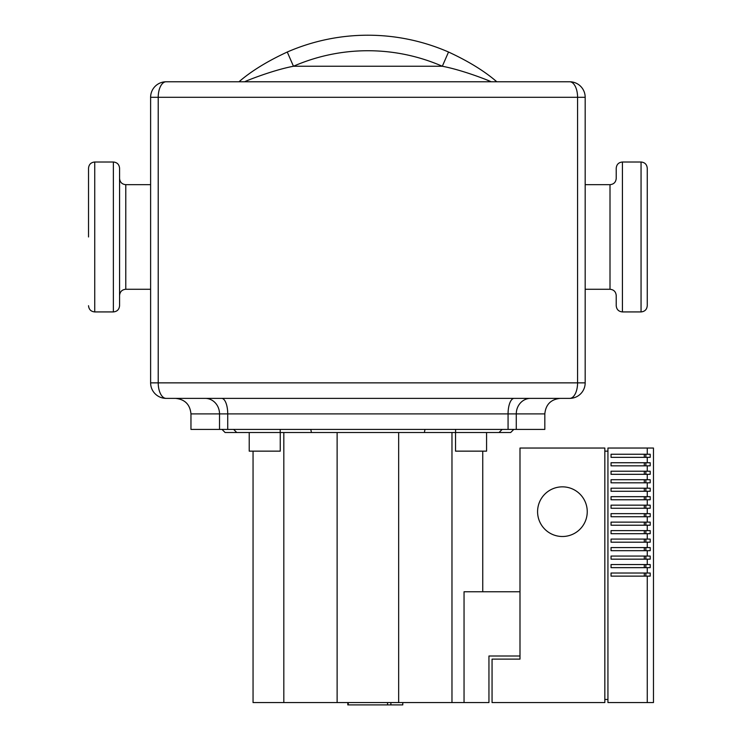 <?xml version="1.0" encoding="UTF-8"?>
<svg xmlns="http://www.w3.org/2000/svg" width="742" height="742" viewBox="0 0 742 742"><rect width="100%" height="100%" fill="white"/><g stroke="black" fill="none" stroke-linecap="round" stroke-linejoin="round"><path stroke-width="1.11" d="M88.53 236.967L88.53 168.211C88.901 164.446 90.969 162.377 94.744 162.006L94.744 311.928C90.969 311.566 88.901 309.497 88.53 305.723M119.573 305.723L119.573 168.211C119.202 164.446 117.134 162.377 113.368 162.006L113.368 311.928C117.134 311.566 119.202 309.497 119.573 305.723M150.617 289.269L125.778 289.269L125.778 184.665C122.013 184.294 119.944 182.226 119.573 178.46M150.617 184.665L125.778 184.665M647.256 305.723L647.256 168.211C646.885 164.446 644.817 162.377 641.051 162.006L641.051 311.928C644.817 311.566 646.885 309.497 647.256 305.723M610.007 184.665L610.007 289.269C613.773 289.649 615.841 291.717 616.222 295.483L616.222 305.723C616.583 309.497 618.652 311.566 622.427 311.928L622.427 162.006C618.652 162.377 616.583 164.446 616.222 168.211L616.222 178.46C615.841 182.226 613.773 184.294 610.007 184.665L585.178 184.665M610.007 289.269L585.178 289.269M219.521 429.414L219.521 413.897A15.517 14.284 90 0 0 205.228 398.38L221.663 398.38A15.517 6.066 -90 0 1 227.729 413.897L190.963 413.897L190.963 429.414L544.823 429.414L544.823 413.897C545.75 404.473 550.916 399.298 560.349 398.38L530.558 398.38A15.517 14.284 -90 0 0 516.274 413.897L544.823 413.897M150.617 97.285L158.222 97.285A15.517 7.912 -90 0 1 166.134 81.768A15.517 15.517 0 0 0 150.617 97.285L150.617 382.863A15.517 15.517 0 0 0 166.134 398.38L569.661 398.38A15.517 15.517 0 0 0 585.178 382.863L585.178 97.285A15.517 15.517 0 0 0 569.661 81.768A15.517 7.912 90 0 1 577.573 97.285L585.178 97.285M241.169 79.969L238.989 81.759C251.223 71.167 267.315 61.252 287.265 52.023C267.315 61.252 251.223 71.167 238.97 81.768L244.712 81.768M245.036 81.583C246.261 80.822 272.926 70.119 293.461 66.251L442.325 66.251L448.53 52.023C468.48 61.252 484.572 71.167 496.815 81.768C484.572 71.167 468.48 61.252 448.53 52.023A201.759 201.759 0 0 0 287.265 52.023L293.461 66.251A186.242 186.242 0 0 1 442.325 66.251C462.869 70.119 489.534 80.822 490.759 81.583L487.327 80.155M585.178 382.863L577.573 382.863A15.517 7.912 90 0 1 569.661 398.38M166.134 398.38A15.517 7.912 -90 0 1 158.222 382.863L150.617 382.863M569.661 81.768L166.134 81.768M402.776 702.572L402.776 704.9L347.803 704.9L347.803 702.572M390.886 704.9L390.886 702.572M348.258 704.9L348.258 702.572M387.537 704.9L387.537 702.572L387.565 704.9M348.23 704.9L348.23 702.572M280.253 432.521L280.253 451.145L249.219 451.145L249.219 432.521M455.532 432.521L455.532 451.145L486.576 451.145L486.576 432.521M519.994 591.754L464.047 591.754L464.047 702.572L488.95 702.572L488.95 656.011L519.994 656.011M482.745 591.754L482.745 451.145M464.047 702.572L451.971 702.572L451.971 432.521M222.006 429.414L225.114 432.521L236.754 432.521L233.647 429.414L236.754 432.521L424.359 432.521L424.999 429.414M310.796 429.414L311.427 432.521M502.148 429.414L499.041 432.521L510.682 432.521L513.789 429.414M424.359 432.521L499.041 432.521M451.971 702.572L398.667 702.572L398.667 432.521M398.667 702.572L337.118 702.572L337.118 432.521M337.118 702.572L283.824 702.572L283.824 432.521M283.824 702.572L253.05 702.572L253.05 451.145M562.417 486.845A24.829 24.829 0 0 1 587.247 511.674A24.829 24.829 0 0 1 562.417 536.503A24.829 24.829 0 0 1 537.579 511.674A24.829 24.829 0 0 1 562.417 486.845M647.256 702.572L653.47 702.572L653.47 448.038L607.939 448.038L607.939 702.572L647.256 702.572L647.256 576.135L611.046 576.135L611.046 573.028L647.256 573.028L647.256 567.649L611.046 567.649L611.046 564.551L647.256 564.551L647.256 559.162L611.046 559.162L611.046 556.064L647.256 556.064L647.256 550.685L611.046 550.685L611.046 547.577L647.256 547.577L647.256 542.198L611.046 542.198L611.046 539.091L647.256 539.091L647.256 533.711L611.046 533.711L611.046 530.613L647.256 530.613L647.256 525.225L611.046 525.225L611.046 522.127L647.256 522.127L647.256 516.747L611.046 516.747L611.046 513.64L647.256 513.64L647.256 508.261L611.046 508.261L611.046 505.154L647.256 505.154L647.256 499.774L611.046 499.774L611.046 496.676L647.256 496.676L647.256 491.287L611.046 491.287L611.046 488.19L647.256 488.19L647.256 482.81L611.046 482.81L611.046 479.703L647.256 479.703L647.256 474.323L611.046 474.323L611.046 471.216L647.256 471.216L647.256 465.837L611.046 465.837L611.046 462.739L647.256 462.739L647.256 457.35L611.046 457.35L611.046 454.252L647.256 454.252L647.256 448.038M647.256 454.252L650.205 454.252L650.205 457.35L647.256 457.35M647.256 462.739L650.205 462.739L650.205 465.837L647.256 465.837M647.256 471.216L650.205 471.216L650.205 474.323L647.256 474.323M647.256 479.703L650.205 479.703L650.205 482.81L647.256 482.81M647.256 488.19L650.205 488.19L650.205 491.287L647.256 491.287M647.256 496.676L650.205 496.676L650.205 499.774L647.256 499.774M647.256 505.154L650.205 505.154L650.205 508.261L647.256 508.261M647.256 513.64L650.205 513.64L650.205 516.747L647.256 516.747M647.256 522.127L650.205 522.127L650.205 525.225L647.256 525.225M647.256 530.613L650.205 530.613L650.205 533.711L647.256 533.711M647.256 539.091L650.205 539.091L650.205 542.198L647.256 542.198M647.256 547.577L650.205 547.577L650.205 550.685L647.256 550.685M647.256 556.064L650.205 556.064L650.205 559.162L647.256 559.162M647.256 564.551L650.205 564.551L650.205 567.649L647.256 567.649M647.256 573.028L650.205 573.028L650.205 576.135L647.256 576.135M644.288 576.135L644.288 573.028M645.865 576.135L645.865 573.028M644.288 567.649L644.288 564.551M645.865 567.649L645.865 564.551M644.288 559.162L644.288 556.064M645.865 559.162L645.865 556.064M644.288 550.685L644.288 547.577M645.865 550.685L645.865 547.577M644.288 542.198L644.288 539.091M645.865 542.198L645.865 539.091M644.288 533.711L644.288 530.613M645.865 533.711L645.865 530.613M644.288 525.225L644.288 522.127M645.865 525.225L645.865 522.127M644.288 516.747L644.288 513.64M645.865 516.747L645.865 513.64M644.288 508.261L644.288 505.154M645.865 508.261L645.865 505.154M644.288 499.774L644.288 496.676M645.865 499.774L645.865 496.676M644.288 491.287L644.288 488.19M645.865 491.287L645.865 488.19M644.288 482.81L644.288 479.703M645.865 482.81L645.865 479.703M644.288 474.323L644.288 471.216M645.865 474.323L645.865 471.216M644.288 465.837L644.288 462.739M645.865 465.837L645.865 462.739M644.288 457.35L644.288 454.252M645.865 457.35L645.865 454.252M604.832 699.465L607.939 699.465M607.939 451.145L604.832 451.145M604.832 702.572L492.057 702.572L492.057 659.119L519.994 659.119L519.994 448.038L604.832 448.038L604.832 702.572M227.729 429.414L227.729 413.897L508.066 413.897A15.517 6.066 90 0 1 514.132 398.38M508.066 429.414L508.066 413.897L516.274 413.897L516.274 429.414M448.53 52.023A201.759 201.759 0 0 0 287.265 52.023M158.222 382.863L158.222 97.285L577.573 97.285L577.573 382.863L158.222 382.863M455.588 429.414L455.588 432.521M280.207 429.414L280.207 432.521M113.368 162.006L94.744 162.006M641.051 311.928L622.427 311.928M622.427 162.006L641.051 162.006M125.778 289.269C122.013 289.649 119.944 291.717 119.573 295.483M113.368 311.928L94.744 311.928M190.963 413.897C190.045 404.473 184.869 399.298 175.446 398.38M495.841 80.961L494.626 79.978"/></g></svg>
